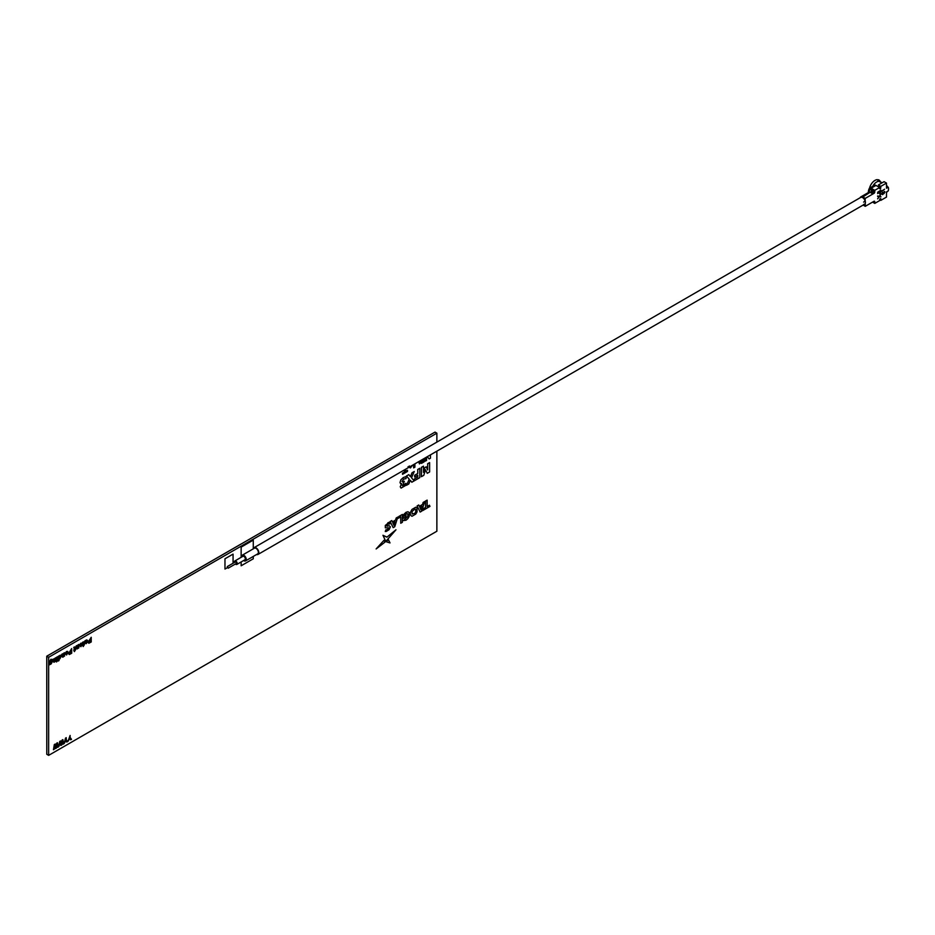 <?xml version="1.0" encoding="UTF-8"?>
<svg xmlns="http://www.w3.org/2000/svg" width="935" height="935" viewBox="0 0 935 935"><rect width="100%" height="100%" fill="white"/><g stroke="black" fill="none" stroke-linecap="round" stroke-linejoin="round"><path stroke-width="1.4" d="M240.879 544.17L46.75 656.206L46.785 754.288L46.785 656.23L435.009 432.099L436.867 433.174L436.867 442.115M46.75 656.206L240.879 544.123M400.601 483.711L400.028 482.495L400.905 479.784L403.336 477.563L406.07 476.569L406.07 478.58L403.721 479.106L402.085 481.432L402.669 482.063L404.329 481.244L402.693 485.779L405.872 483.313L405.872 485.323L401.068 488.105L400.238 486.784L401.699 483.629L400.601 483.711L400.028 482.483L400.893 479.772L403.324 477.551L406.059 476.569M406.585 485.242L409.226 479.188L406.48 475.973L408.817 474.629L410.407 476.698L412.031 472.783L414.263 471.485L411.517 477.785L414.158 480.882L411.821 482.238L410.336 480.274L408.817 483.968L406.585 485.265L409.226 479.199L406.468 475.973L408.817 474.629M436.867 451.161L436.867 531.232L48.655 755.363L46.785 754.288L46.785 656.23L48.655 657.305L436.867 433.174M48.655 755.363L48.655 657.305M233.06 563.256L233.06 554.116L224.973 558.779L224.973 569.053L227.31 567.709M233.049 554.116L224.961 558.779L224.973 569.053M53.996 662.26L53.026 661.466L53.026 659.35L53.856 658.871L54.323 661.419L54.943 658.24L55.773 657.761L55.773 661.174L53.996 662.26L53.014 661.454L53.014 659.35L53.844 658.883M54.779 745.721L54.195 749.309L53.459 749.741L54.335 744.564L55.223 744.05L55.913 747.135L56.626 743.243L57.491 742.741L58.379 746.901L57.631 747.322L57.058 744.447L56.404 748.035L55.422 748.608L54.779 745.721L55.41 748.596M429.142 458.933L427.26 456.712L429.153 458.945L430.451 458.197L430.451 454.866M425.32 461.142L425.308 457.834L425.32 461.154L426.559 460.441L426.559 457.11M68.021 741.338L70.113 735.448L70.113 737.411L71.492 739.328L70.628 739.819L69.751 738.416L68.01 741.326L70.113 735.448M64.141 743.57L65.508 738.112L66.245 737.692L66.245 739.655L67.612 741.56L66.759 742.063L65.871 740.66L64.129 743.57L66.233 737.692M61.289 744.015L62.002 740.134L62.867 739.643L63.767 743.792L63.007 744.213L62.435 741.361L61.792 744.926L60.798 745.499L60.156 742.624L58.835 746.633L59.7 741.455L60.6 740.941L61.301 744.038L62.002 740.134L62.867 739.632M58.835 746.621L59.711 741.455L60.611 740.941M55.913 747.123L56.614 743.231L57.479 742.741M57.631 747.322L57.058 744.47M53.459 749.73L54.323 744.564L55.223 744.05M88.872 643.257L88.019 642.368L91.221 637.284L91.233 641.959L88.872 643.257L88.007 642.368L91.233 637.296M85.728 642.824L87.446 641.983L86.16 643.689L84.898 643.105L84.688 641.059L86.558 639.926L87.539 640.37L85.739 642.824L87.446 641.994M82.631 645.676L83.227 641.854L83.998 642.053L84.395 644.659L83.203 646.541L83.192 645.349L82.619 645.664L83.192 643.21L82.572 642.345L83.998 642.064M80.913 646.716L79.463 645.524L81.485 644.355L80.842 643.888L79.51 645.01L80.831 643.222L82.011 643.128L82.315 644.121L80.913 646.716L79.452 645.512L81.474 644.355L80.842 643.888M77.056 648.937L76.086 648.142L76.086 646.027L76.915 645.547L77.383 648.095L78.002 644.916L78.832 644.437L78.844 647.861L77.067 648.948L76.097 648.142L76.097 646.027L76.927 645.547M73.818 650.76L74.414 646.95L75.186 647.149L75.571 649.743L74.379 651.625L74.379 650.433L73.807 650.76L74.379 648.306L73.748 647.429L75.174 647.149M69.319 654.535L68.477 653.647L71.679 648.574L71.691 653.249L69.319 654.535L68.465 653.647L71.691 648.574M66.607 654.979L65.158 653.787L67.18 652.618L66.537 652.151L65.205 653.273L66.537 651.496L67.706 651.391L68.01 652.385L66.607 654.979L65.146 653.775L67.168 652.607L66.525 652.139M65.205 653.273L66.525 651.485L67.694 651.391M63.709 656.592L62.75 657.212L61.78 656.393L61.78 654.29L62.61 653.81L63.077 656.358L63.697 653.179L64.527 652.7L64.538 656.125L63.697 656.125M59.034 656.37L59.945 655.295L61.161 656.37L59.898 658.848L59.034 658.883L59.034 660.554L58.204 661.033L58.204 656.358L60.74 655.225M56.544 660.718L56.544 657.317L57.374 656.837L57.374 660.25L56.544 660.729L56.544 657.317L57.374 656.837M56.544 661.98L57.374 660.729M53.844 660.624L54.312 661.407L54.931 658.24L55.761 657.772M49.45 664.832L49.45 661.816L50.887 659.269L52.302 659.596L50.467 660.274L50.28 661.512L51.18 660.402L52.407 661.431L51.168 663.897L49.45 664.832L49.438 661.805L50.876 659.269L52.302 659.479M51.156 663.897L50.268 663.873M419.441 463.935L419.897 460.99M414.895 463.853L414.895 467.173L413.644 467.886L413.644 464.578M405.638 469.195L405.638 471.345L407.496 470.27L407.508 471.439L402.529 474.314L402.529 473.145L404.399 472.07L404.387 469.919L404.399 472.07L402.517 473.133L402.517 474.302M407.496 470.27L405.638 471.345M421.428 476.675L421.416 467.348L423.473 466.168L423.473 472.385L424.899 467.593L426.243 466.81L427.669 469.954L427.669 463.737L429.609 462.615L429.621 471.965L427.248 473.32L425.518 469.756L423.789 475.331L421.428 476.686L421.428 467.348L423.473 466.168M423.473 472.35L424.899 467.582L426.243 466.81M414.369 480.765L414.369 478.989L417.746 477.049L417.746 475.272L414.661 477.037L414.661 475.26L417.746 473.496L417.746 469.475L419.792 468.295L419.792 477.633L414.369 480.765L414.357 478.989L417.735 477.037L417.735 475.272M414.673 477.049L414.673 475.272L417.735 473.496L417.735 469.475L419.78 468.295M410.407 476.698L412.019 472.771L414.252 471.497M411.821 482.238L410.336 480.286M402.073 481.432L402.658 482.063L404.329 481.244M402.272 485.23L403.593 485.44L405.86 483.313M401.068 488.093L400.227 486.773L401.699 483.64M253.268 540.114L241.136 547.104L241.136 557.33M241.136 561.958L241.148 565.78L253.28 558.779L253.28 556.43M427.26 473.32L425.518 469.756M427.669 469.954L427.669 463.748L429.621 462.626M409.285 465.969L410.418 466.962L411.283 465.934L410.418 466.974L409.296 465.969M412.604 465.174L410.43 467.956L408.057 466.694M420.259 462.1L422.9 461.376L422.9 459.763L420.259 462.112L422.9 461.376L422.9 459.763M88.837 641.866L90.403 641.667L90.403 640.288L88.848 641.878L90.391 641.655L90.391 640.288M253.28 548.833L253.28 540.103L241.148 547.115L241.148 557.33M241.148 561.947L241.148 565.792M50.268 662.658L50.922 663.371L51.565 661.933L50.946 661.209L50.28 662.67L50.934 663.371L51.577 661.933L50.946 661.209M50.28 661.512L52.126 660.449M83.203 646.541L83.203 645.349M76.927 647.301L77.395 648.095L78.014 644.928L78.844 644.449M59.034 657.562L59.688 658.322L60.331 656.896L59.676 656.113L59.034 657.562L59.676 658.31L60.331 656.896L59.676 656.101M59.898 658.848L59.034 658.883M58.204 661.033L58.204 656.358L59.034 655.879M69.295 653.156L70.861 652.946L70.861 651.566L69.307 653.156L70.85 652.946L70.85 651.578M66.993 653.869L67.168 653.168L65.988 653.846L66.993 653.869M62.75 657.212L61.78 656.405L61.78 654.29L62.61 653.81M62.61 655.564L63.077 656.358L63.709 653.191L64.538 652.712M74.379 651.625L74.379 650.433M81.31 645.606L81.474 644.905L80.293 645.582L81.31 645.606M79.522 645.01L80.842 643.233L82.011 643.128M424.151 458.512L424.151 461.832L421.545 463.328L419.02 463.024L419.803 461.013M413.656 467.886L413.656 464.566M85.763 641.48L86.721 640.931L85.763 641.48M85.634 640.919L86.558 639.926L87.551 640.381M86.16 643.689L84.91 643.105L84.699 641.059L85.611 640.826M60.798 745.499L60.156 742.612M63.019 744.225L62.435 741.35M66.759 742.063L65.882 740.649M70.639 739.819L69.751 738.416M872.191 190.424L872.495 191.056M873.01 191.862L871.701 191.535M880.373 182.056L878.304 179.73L877.895 180.794M869.55 188.18A8.006 4.628 120 0 1 874.973 180.397A8.006 4.628 120 0 1 877.252 179.637L880.151 182.044A7.153 4.126 -60 0 1 880.501 182.08M879.625 199.658L880.828 200.359L886.497 197.086L886.497 191.956L888.25 190.939A7.153 4.126 120 0 0 888.25 187.21L887.444 186.743A7.153 4.126 120 0 0 886.497 185.364M886.497 192.949A7.153 4.126 120 0 0 887.081 191.617M887.444 186.743L886.579 187.234A6.007 3.471 120 0 0 886.497 187.07M879.625 188.215L880.022 187.514L880.828 187.982A6.007 3.471 120 0 0 880.162 188.847M877.638 192.283L880.875 190.121M872.542 202.112L874.763 203.398L879.625 200.593L879.858 198.863M880.828 200.359L880.828 198.723L880.022 198.723M874.763 203.398L874.763 201.761L873.348 201.644M870.368 192.166L870.988 192.446M871.794 192.914L870.929 192.774M860.06 197.788A4.909 2.84 60 0 1 860.819 196.911A4.909 2.84 60 0 1 862.234 196.736A2.863 1.648 60 0 1 862.841 196.969L865.261 198.372L873.956 193.358L873.15 192.89A1.145 0.666 120 0 0 873.956 191.488L871.128 189.15A1.718 0.993 -120 0 0 870.041 189.314A13.148 7.597 -120 0 0 869.164 192.248M860.819 196.911L868.498 192.47A4.909 2.84 60 0 1 869.912 192.294A2.863 1.648 60 0 1 870.52 192.54L872.133 193.475L873.15 192.89M864.454 199.471L863.508 198.302M865.015 200.569L865.261 198.372M873.956 191.488L874.763 191.956A1.145 0.666 -60 0 1 873.956 193.358M868.907 192.54L868.323 192.201A14.294 8.251 60 0 1 869.305 188.484A2.863 1.648 60 0 1 869.702 188.075A2.863 1.648 60 0 1 871.128 188.215L874.763 190.319L879.625 187.514L875.978 185.422L871.128 188.215M874.763 191.956L874.763 190.319M874.318 185.469A2.863 1.648 60 0 1 874.552 185.27A2.863 1.648 60 0 1 875.978 185.422M879.625 187.514L879.625 188.683L880.431 188.683L880.828 186.357L878.409 184.955L880.022 187.514M880.828 186.357L886.497 183.085L884.066 181.682L878.409 184.955M888.25 187.21L886.497 188.215L886.497 183.085M877.638 198.781L879.029 196.654L877.603 196.011L879.251 196.28L880.828 194.27M877.638 196.42L879.286 196.303L880.875 194.223L879.554 196.35L880.828 196.549M879.554 196.35L880.875 196.946L879.286 196.689L877.638 198.863L878.97 196.642M877.638 193.568L880.828 191.441M879.964 194.188L879.087 192.785M865.261 200.709L863.648 202.112M874.763 201.761A1.145 0.666 -60 0 0 873.956 201.294L865.261 206.319L865.261 203.982L863.648 204.449M884.545 189.232L881.647 191.254L884.545 189.232M881.892 193.744L882.57 194.305L883.587 192.563L884.124 193.218L884.124 191.348L884.954 191.979M884.124 193.557L883.458 193.498M882.605 194.62L881.553 193.931L882.511 192.189M883.587 192.563L884.124 193.218M872.752 191.207L871.899 190.717M880.349 181.787A8.006 4.628 120 0 0 878.304 179.73M873.407 191.64L872.016 190.319M880.232 187.643A7.153 4.126 120 0 0 879.625 188.449M871.993 189.571L871.268 190.471L871.128 189.618L873.956 191.254M862.841 196.969L871.794 191.207M865.261 206.319L863.11 205.069M879.414 193.194L879.964 193.861L880.501 191.967M884.674 192.201L884.171 191.371L885.001 192.002L882.64 194.644L881.6 193.954L882.558 192.154L881.927 193.767L882.617 194.328L883.294 192.785L884.159 193.241L884.674 192.201M877.638 193.288L880.875 191.418L880.01 194.211L879.134 192.762L877.638 193.288M880.536 191.944L879.461 192.563L879.999 193.884L880.536 191.944M883.259 190.085L882.044 190.787M241.604 557.061A3.284 1.893 60 0 1 242.27 555.191L254.402 548.191A3.284 1.893 60 0 1 257.721 550.142A3.284 1.893 60 0 1 257.686 553.882L245.554 560.895A3.284 1.893 60 0 1 243.614 560.533M242.27 555.191A3.284 1.893 60 0 1 245.589 557.155A3.284 1.893 60 0 1 245.554 560.895M253.338 548.81A3.915 2.267 60 0 1 254.086 547.641L860.679 197.437A3.915 2.267 60 0 1 864.63 199.763A3.915 2.267 60 0 1 864.594 204.216L258.002 554.432A3.915 2.267 60 0 1 256.622 554.502M254.086 547.641A3.915 2.267 60 0 1 258.037 549.979A3.915 2.267 60 0 1 258.002 554.432M234.475 562.438A1.999 1.157 60 0 1 234.825 560.977L242.913 556.313A1.999 1.157 60 0 1 244.935 557.505A1.999 1.157 60 0 1 244.912 559.773L236.824 564.448A1.999 1.157 60 0 1 235.386 564.015M234.825 560.977A1.999 1.157 60 0 1 236.847 562.169A1.999 1.157 60 0 1 236.824 564.448M227.275 566.587L235.363 561.923L236.286 562.461L236.286 563.501L228.198 568.176L227.275 566.587L228.198 568.176M412.043 509.365C409.717 512.999 409.717 515.29 412.043 516.237L415.748 514.098L417.033 511.936L417.033 507.892L415.748 507.226L412.043 509.365M414.941 508.991L412.09 511.503L412.09 514.028L414.941 513.257L415.689 511.959L415.689 509.423L414.941 508.991M392.384 521.894L391.788 520.55L390.117 521.508L393.179 527.632L394.745 526.732L397.784 517.078L396.171 518.013L395.563 520.059L392.384 521.894M392.887 522.992L393.974 525.388L395.049 521.742L392.887 522.992M400.741 516.856L400.741 523.214L402.366 522.326L402.366 514.437L398.801 516.494L398.228 518.317L400.788 516.833L400.788 523.238M387.955 525.973L386.517 525.821L387.791 524.266L389.965 523.81L389.194 522.244L385.313 525.458L385.337 527.843L388.843 527.854L387.581 529.444L385.793 529.911L385.278 531.524L386.33 531.407L389.112 529.666L390.363 526.884L389.182 525.68L387.172 526.183M389.194 522.244L387.803 522.852M386.809 537.122L382.964 535.288L385.793 541.447L395.973 529.794L386.996 537.099L383.011 535.311M376.127 548.95L384.94 542.16L383.993 540.29L376.127 548.95M390.024 542.919L388.341 539.6L386.33 541.809L390.024 542.919M406.012 516.798L406.012 515.407L404.75 516.132L404.75 514.893L407.052 513.549L407.812 513.969L407.812 516.517L403.359 520.596L406 520.234L407.87 518.644L409.168 516.494L409.168 512.427L407.882 511.761L406.024 512.322L403.359 514.834L403.359 518.329L406.012 516.798M427.143 506.536L427.143 500.132L425.554 501.043L425.554 507.448L423.298 508.757L422.725 510.58L429.983 506.384L429.41 505.227L427.143 506.536M427.143 500.132L425.518 501.02M419.348 506.326L418.751 504.982L417.092 505.94L420.142 512.064L421.708 511.164L424.747 501.511L423.134 502.446L422.526 504.491L419.348 506.326L422.48 504.468M419.85 507.425L420.937 509.82L422.012 506.174L419.85 507.425M871.607 191.722A7.153 4.126 120 0 0 871.817 192.552M882.114 182.804L880.162 181.682A7.153 4.126 120 0 0 879.625 181.448M878.573 181.355A7.153 4.126 120 0 0 876.586 182.033A7.153 4.126 120 0 0 872.729 186.334M869.912 192.294L862.234 196.736M874.552 185.27L869.702 188.075M873.956 191.313L871.186 192.926"/></g></svg>
